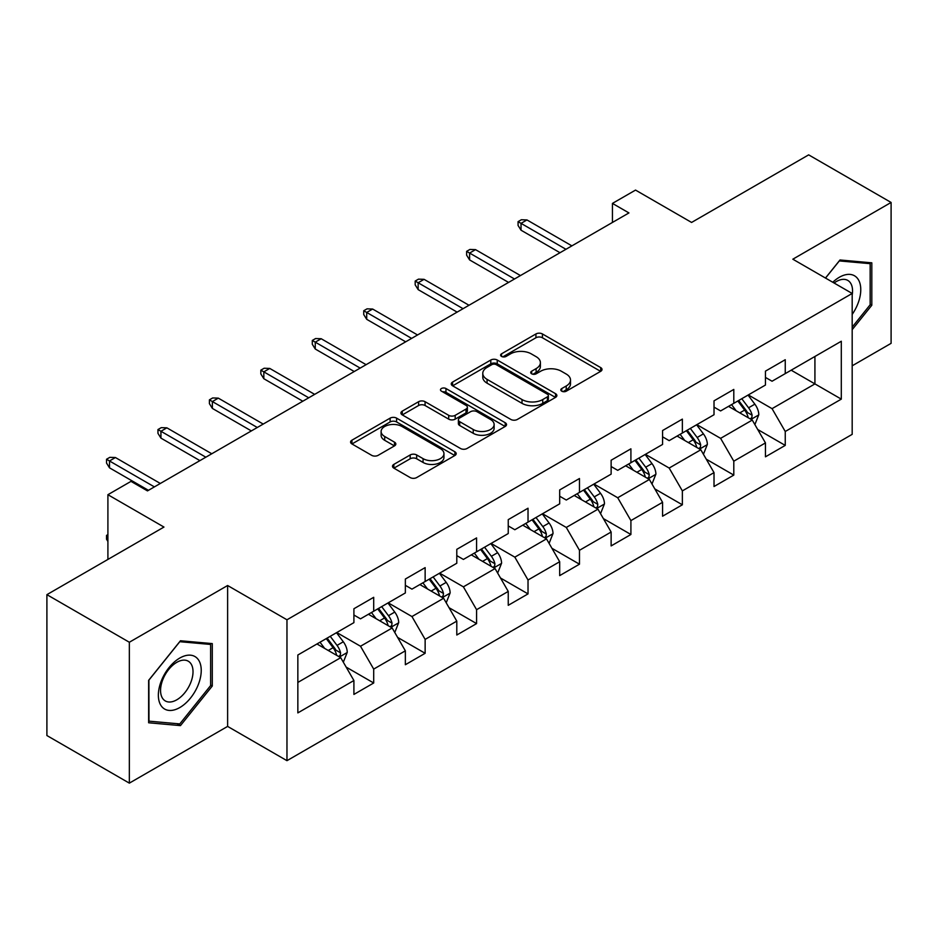 <?xml version="1.0" encoding="UTF-8"?>
<svg xmlns="http://www.w3.org/2000/svg" width="938" height="938" viewBox="0 0 938 938"><rect width="100%" height="100%" fill="white"/><g stroke="black" fill="none" stroke-linecap="round" stroke-linejoin="round"><path stroke-width="1.41" d="M561.756 391.181A3.201 1.853 0 0 0 566.294 391.181L600.683 371.331A4.573 2.638 0 0 0 602.02 369.466A4.573 2.638 0 0 0 600.683 367.59L542.422 333.951A4.573 2.638 0 0 0 535.938 333.951L501.549 353.814A3.201 1.853 0 0 0 500.611 355.115A3.201 1.853 0 0 0 501.549 356.428A3.201 1.853 0 0 0 506.086 356.428L510.53 353.861A14.645 8.454 0 0 1 531.248 353.861L536.102 356.663A14.645 8.454 0 0 1 540.394 362.643A14.645 8.454 0 0 1 536.102 368.622L531.658 371.19A3.201 1.853 0 0 0 530.72 372.503A3.201 1.853 0 0 0 531.658 373.805A3.201 1.853 0 0 0 536.184 373.805L540.64 371.237A14.645 8.454 0 0 1 561.358 371.237L566.212 374.039A14.645 8.454 0 0 1 570.503 380.019A14.645 8.454 0 0 1 566.212 385.999L561.756 388.567A3.201 1.853 0 0 0 560.818 389.88A3.201 1.853 0 0 0 561.756 391.181L561.756 388.567M393.843 464.392A4.573 2.638 0 0 0 392.506 466.268A4.573 2.638 0 0 0 393.843 468.132L410.187 477.571A4.573 2.638 0 0 0 416.66 477.571L454.86 455.516A4.573 2.638 0 0 0 456.196 453.652A4.573 2.638 0 0 0 454.86 451.776L396.598 418.137A4.573 2.638 0 0 0 390.126 418.137L351.926 440.192A4.573 2.638 0 0 0 350.589 442.068A4.573 2.638 0 0 0 351.926 443.932L371.671 455.329A4.573 2.638 0 0 0 378.143 455.329L394.488 445.89A4.573 2.638 0 0 0 395.836 444.026A4.573 2.638 0 0 0 394.488 442.161L384.697 436.498A12.241 7.07 0 0 1 381.109 431.503A12.241 7.07 0 0 1 388.672 424.973A12.241 7.07 0 0 1 402.015 426.509L440.379 448.645A12.241 7.07 0 0 1 443.955 453.652A12.241 7.07 0 0 1 436.405 460.183A12.241 7.07 0 0 1 423.061 458.647L416.66 454.953A4.573 2.638 0 0 0 410.187 454.953L393.843 464.392L393.843 468.132M852.185 365.808L891.1 343.343L891.1 202.456L808.662 154.864L691.587 222.447L635.53 190.086L612.444 203.405L628.941 212.926L147.477 490.891L130.992 481.37L107.905 494.701L107.905 559.435M129.338 642.249L129.338 783.136L227.617 726.411L227.617 585.511L129.338 642.249L46.9 594.657L163.962 527.062L107.905 494.701M227.617 585.511L286.969 619.784L852.185 293.465L852.185 434.353L286.969 760.671L286.969 619.784M891.1 202.456L792.833 259.193L852.185 293.465M510.858 419.45A4.573 2.638 0 0 0 517.33 419.45L555.531 397.395A4.573 2.638 0 0 0 556.867 395.531A4.573 2.638 0 0 0 555.531 393.667L497.257 360.028A4.573 2.638 0 0 0 490.785 360.028L452.597 382.071A4.573 2.638 0 0 0 451.248 383.947A4.573 2.638 0 0 0 452.597 385.811L510.858 419.45M442.713 391.873A3.201 1.853 0 0 1 445.96 392.33L445.96 388.52L505.195 422.721A4.573 2.638 0 0 1 506.532 424.586A4.573 2.638 0 0 1 505.195 426.462L466.995 448.505A4.573 2.638 0 0 1 460.523 448.505L402.261 414.877L402.261 411.137A4.573 2.638 0 0 0 400.925 413.001A4.573 2.638 0 0 0 402.261 414.877M402.261 411.137L418.606 401.699A4.573 2.638 0 0 1 425.078 401.699L448.704 415.335A4.573 2.638 0 0 0 455.188 415.335L466.022 409.074A4.573 2.638 0 0 0 467.37 407.209A4.573 2.638 0 0 0 466.022 405.345L441.423 391.134A3.201 1.853 0 0 1 440.485 389.833A3.201 1.853 0 0 1 442.466 388.121A3.201 1.853 0 0 1 445.96 388.52M129.338 783.136L46.9 735.544L46.9 594.657M346.157 667.106L373.699 682.993L373.699 669.099L405.357 650.82L405.357 664.725L425.137 653.294L425.137 639.399L456.794 621.12L456.794 635.014L476.586 623.594L476.586 609.7L508.244 591.421L508.244 605.315L528.024 593.895L528.024 580.001L559.681 561.721L559.681 575.615L579.473 564.195L579.473 550.301L611.13 532.022L611.13 545.916L630.911 534.496L630.911 520.59L662.568 502.322L662.568 516.217L682.36 504.796L682.36 490.891L714.017 472.623L714.017 486.517L733.797 475.097L733.797 461.191L765.455 442.912L765.455 456.818L785.247 445.398L785.247 431.492L841.304 399.131L841.304 341.244L814.923 356.475L814.923 383.9L841.304 399.131M373.699 682.993L353.907 694.425L353.907 680.519L297.85 712.892L297.85 655.005L353.907 622.644L353.907 608.75L373.699 597.318L373.699 611.224L405.357 592.945L405.357 579.039L425.137 567.619L425.137 581.525L456.794 563.246L456.794 549.34L476.586 537.92L476.586 551.814L508.244 533.546L508.244 519.64L528.024 508.22L528.024 522.114L559.681 503.835L559.681 489.941L579.473 478.521L579.473 492.415L611.13 474.136L611.13 460.241L630.911 448.821L630.911 462.715L662.568 444.436L662.568 430.542L682.36 419.122L682.36 433.016L714.017 414.737L714.017 400.843L733.797 389.422L733.797 403.317L765.455 385.037L765.455 371.143L785.247 359.711L785.247 373.617L841.304 341.244M368.423 614.261L392.166 627.979L360.509 646.247L336.765 632.54M353.907 615.023L360.509 618.834L373.699 611.224M360.509 646.247L373.699 669.099M392.166 627.979L405.357 650.82M419.861 584.562L443.604 598.268L411.946 616.547L388.203 602.841M405.357 585.324L411.946 589.134L425.137 581.525M411.946 616.547L425.137 639.399M443.604 598.268L456.794 621.12M471.31 554.862L495.053 568.569L463.395 586.848L439.652 573.141M456.794 555.624L463.395 559.435L476.586 551.814M463.395 586.848L476.586 609.7M495.053 568.569L508.244 591.421M522.747 525.163L546.491 538.869L514.833 557.149L491.09 543.442M508.244 525.925L514.833 529.736L528.024 522.114M514.833 557.149L528.024 580.001M546.491 538.869L559.681 561.721M574.197 495.463L597.94 509.17L566.282 527.449L542.539 513.743M559.681 496.225L566.282 500.036L579.473 492.415M566.282 527.449L579.473 550.301M597.94 509.17L611.13 532.022M625.634 465.764L649.377 479.47L617.72 497.75L593.977 484.043M611.13 466.526L617.72 470.337L630.911 462.715M617.72 497.75L630.911 520.59M649.377 479.47L662.568 502.322M677.084 436.064L700.827 449.771L669.169 468.05L645.426 454.344M662.568 436.827L669.169 440.637L682.36 433.016M669.169 468.05L682.36 490.891M700.827 449.771L714.017 472.623M728.521 406.365L752.264 420.072L720.607 438.351L696.864 424.644M714.017 407.127L720.607 410.926L733.797 403.317M720.607 438.351L733.797 461.191M752.264 420.072L765.455 442.912M791.18 370.193L814.923 383.9L772.056 408.651L748.313 394.933M765.455 377.428L772.056 381.227L785.247 373.617M772.056 408.651L785.247 431.492M227.617 726.411L286.969 760.671M612.444 203.405L612.444 222.447M297.85 682.43L340.717 657.679L316.974 643.972M340.717 657.679L353.907 680.519M757.705 429.498L785.247 445.398M706.267 459.198L733.797 475.097M654.818 488.897L682.36 504.796M603.38 518.597L630.911 534.496M551.931 548.296L579.473 564.195M500.493 577.996L528.024 593.895M449.044 607.695L476.586 623.594M397.606 637.394L425.137 653.294M852.185 329.66L871.812 305.249L871.812 262.828L839.991 259.978L825.475 278.035M148.638 722.776L180.459 725.613L212.281 686.03L212.281 643.597L180.459 640.76L148.638 680.343L148.638 722.776M870.159 304.299L871.812 305.249M210.628 685.08L212.281 686.03M177.094 723.679L180.459 725.613M563.034 391.638L566.212 389.809A14.645 8.454 0 0 0 570.503 383.83L570.503 380.019M540.394 362.643L540.394 366.453A14.645 8.454 0 0 1 536.102 372.433L532.936 374.262M600.625 371.366L542.422 337.762A4.573 2.638 0 0 0 535.938 337.762L502.827 356.874M555.46 397.431L497.257 363.827A4.573 2.638 0 0 0 490.785 363.827L452.655 385.846M547.429 396.833A3.201 1.853 0 0 0 548.367 395.531A3.201 1.853 0 0 0 547.429 394.218L496.296 364.694A3.201 1.853 0 0 0 491.758 364.694L487.068 367.403A14.645 8.454 0 0 0 482.777 373.383A14.645 8.454 0 0 0 487.068 379.362L522.02 399.553A14.645 8.454 0 0 0 542.739 399.553L547.429 396.833L547.429 400.643A3.201 1.853 0 0 0 548.367 399.342L548.367 395.531M482.777 373.383L482.777 377.193A14.645 8.454 0 0 0 487.068 383.173L487.068 379.362M547.429 400.643L542.739 403.352A14.645 8.454 0 0 1 522.02 403.352L487.068 383.173M402.32 414.913L418.606 405.509L418.606 401.699M467.37 407.209L467.37 411.02A4.573 2.638 0 0 1 466.022 412.884L455.188 419.145A4.573 2.638 0 0 1 448.704 419.145L425.078 405.509A4.573 2.638 0 0 0 418.606 405.509M445.96 392.33L505.136 426.497M473.233 429.498A12.241 7.07 0 0 0 486.576 431.023A12.241 7.07 0 0 0 494.127 424.492A12.241 7.07 0 0 0 490.551 419.497L477.032 411.7A4.573 2.638 0 0 0 470.559 411.7L459.714 417.961A4.573 2.638 0 0 0 458.377 419.825A4.573 2.638 0 0 0 459.714 421.69L473.233 429.498L473.233 433.309A12.241 7.07 0 0 0 486.576 434.833A12.241 7.07 0 0 0 494.127 428.303L494.127 424.492M458.377 419.825L458.377 423.636A4.573 2.638 0 0 0 459.714 425.5L459.714 421.69M473.233 433.309L459.714 425.5M443.955 453.652L443.955 457.463A12.241 7.07 0 0 1 436.405 463.993A12.241 7.07 0 0 1 423.061 462.457L416.66 458.764A4.573 2.638 0 0 0 410.187 458.764L393.901 468.168M381.109 431.503L381.109 435.314A12.241 7.07 0 0 0 384.697 440.309L384.697 436.498M394.429 445.925L384.697 440.309M454.801 455.551L396.598 421.948A4.573 2.638 0 0 0 390.126 421.948L351.985 443.967M754.879 424.586L758.795 414.702A12.358 7.141 -120 0 0 754.856 404.172L748.043 395.086M736.178 410.785L731.558 404.606M750.353 418.969L751.854 417.387L752.124 415.229A12.358 7.141 -120 0 0 748.583 407.796L741.782 398.709M738.687 400.491L746.238 410.574A6.296 3.635 60 0 1 747.375 412.486L752.124 415.229M737.819 400.995L744.631 410.082A12.358 7.141 60 0 1 748.172 417.516M565.954 249.285L521.036 223.361L521.036 230.209L518.069 225.46L518.069 221.649L521.036 223.361L526.968 219.938L571.887 245.862M521.036 230.209L560.009 252.721M518.069 221.649L521.364 219.738L526.968 219.938M852.185 314.406A30.309 17.505 120 0 0 857.895 303.689A30.309 17.505 120 0 0 856.007 276.851A30.309 17.505 120 0 0 832.768 282.256M868.119 262.488L870.159 263.672L870.159 304.78L852.185 327.139M825.534 278.07L839.322 260.916L870.159 263.672M852.185 295.071A22.946 13.249 120 0 0 847.8 280.415A22.946 13.249 120 0 0 834.093 283.018M179.791 707.557A30.309 17.505 120 0 0 201.236 670.436A30.309 17.505 120 0 0 179.791 658.054A30.309 17.505 120 0 0 158.358 695.187A30.309 17.505 120 0 0 179.791 707.557M176.79 699.807A22.946 13.249 120 0 0 191.786 679.581A22.946 13.249 120 0 0 188.268 661.196A22.946 13.249 120 0 0 176.79 662.334A22.946 13.249 120 0 0 161.793 682.559A22.946 13.249 120 0 0 165.311 700.944A22.946 13.249 120 0 0 176.79 699.807M148.966 680.05L179.791 641.698L210.628 644.453L210.628 685.561L179.791 723.913L148.966 721.158L148.896 680.015M208.588 643.269L210.628 644.453M703.43 454.285L707.358 444.401A12.358 7.141 -120 0 0 703.406 433.872L696.606 424.797M684.74 440.485L680.12 434.306M698.916 448.669L700.416 447.086L700.686 444.929A12.358 7.141 -120 0 0 697.145 437.495L690.333 428.408M687.237 430.202L694.788 440.274A6.296 3.635 60 0 1 695.937 442.185L700.686 444.929M686.382 430.694L693.182 439.781A12.358 7.141 60 0 1 696.723 447.215M651.992 483.985L655.908 474.1A12.358 7.141 -120 0 0 651.969 463.583L645.156 454.496M633.291 470.184L628.671 464.017M647.466 478.368L648.967 476.785L649.237 474.628A12.358 7.141 -120 0 0 645.696 467.194L638.895 458.107M635.8 459.901L643.351 469.973A6.296 3.635 60 0 1 644.488 471.884L649.237 474.628M634.932 460.394L641.744 469.481A12.358 7.141 60 0 1 645.285 476.914M514.505 278.996L469.598 253.061L469.598 259.92L466.62 255.159L466.62 251.349L469.598 253.061L475.531 249.637L520.438 275.561M469.598 259.92L508.572 282.42M466.62 251.349L469.926 249.438L475.531 249.637M463.067 308.696L418.149 282.76L418.149 289.619L415.182 284.859L415.182 281.048L418.149 282.76L424.082 279.336L469 305.26M418.149 289.619L457.123 312.12M415.182 281.048L418.477 279.149L424.082 279.336M600.543 513.684L604.471 503.8A12.358 7.141 -120 0 0 600.519 493.282L593.719 484.196M581.853 499.884L577.233 493.716M596.029 508.068L597.529 506.485L597.799 504.327A12.358 7.141 -120 0 0 594.258 496.894L587.446 487.807M584.351 489.601L591.901 499.673A6.296 3.635 60 0 1 593.051 501.596L597.799 504.327M583.495 490.093L590.295 499.18A12.358 7.141 60 0 1 593.836 506.614M549.105 543.383L553.021 533.499A12.358 7.141 -120 0 0 549.082 522.982L542.27 513.895M530.404 529.583L525.784 523.416M544.579 537.767L546.08 536.184L546.35 534.027A12.358 7.141 -120 0 0 542.809 526.593L536.008 517.506M532.913 519.3L540.464 529.384A6.296 3.635 60 0 1 541.601 531.295L546.35 534.027M532.045 519.793L538.858 528.88A12.358 7.141 60 0 1 542.399 536.313M497.656 573.083L501.584 563.199A12.358 7.141 -120 0 0 497.632 552.681L490.832 543.594M478.966 559.283L474.347 553.115M493.142 567.467L494.643 565.884L494.912 563.726A12.358 7.141 -120 0 0 491.371 556.293L484.559 547.217M481.464 549L489.015 559.083A6.296 3.635 60 0 1 490.164 560.994L494.912 563.726M480.608 549.492L487.408 558.579A12.358 7.141 60 0 1 490.949 566.013M411.618 338.395L366.711 312.46L366.711 319.319L363.733 314.558L363.733 310.748L366.711 312.46L372.644 309.036L417.551 334.972M366.711 319.319L405.685 341.819M363.733 310.748L367.039 308.848L372.644 309.036M360.18 368.095L315.262 342.159L315.262 349.018L312.295 344.258L312.295 340.447L315.262 342.159L321.195 338.735L366.113 364.671M315.262 349.018L354.236 371.518M312.295 340.447L315.59 338.548L321.195 338.735M308.731 397.794L263.824 371.858L263.824 378.718L260.846 373.957L260.846 370.147L263.824 371.858L269.757 368.435L314.664 394.37M263.824 378.718L302.798 401.218M260.846 370.147L264.153 368.247L269.757 368.435M257.293 427.494L212.375 401.57L212.375 408.417L209.409 403.657L209.409 399.846L212.375 401.57L218.308 398.134L263.226 424.07M212.375 408.417L251.349 430.917M209.409 399.846L212.703 397.947L218.308 398.134M205.844 457.193L160.937 431.269L160.937 438.116L157.959 433.356L157.959 429.545L160.937 431.269L166.87 427.834L211.777 453.769M160.937 438.116L199.911 460.617M157.959 429.545L161.266 427.646L166.87 427.834M446.218 602.782L450.134 592.91A12.358 7.141 -120 0 0 446.195 582.381L439.383 573.294M427.517 588.982L422.897 582.815M441.692 597.166L443.193 595.583L443.463 593.426A12.358 7.141 -120 0 0 439.922 586.004L433.122 576.917M430.026 578.699L437.577 588.783A6.296 3.635 60 0 1 438.714 590.694L443.463 593.426M429.158 579.192L435.971 588.278A12.358 7.141 60 0 1 439.512 595.712M394.769 632.482L398.697 622.609A12.358 7.141 -120 0 0 394.746 612.08L387.945 602.993M376.079 618.681L371.46 612.514M390.255 626.865L391.756 625.283L392.025 623.137A12.358 7.141 -120 0 0 388.484 615.703L381.672 606.616M378.577 608.399L386.128 618.482A6.296 3.635 60 0 1 387.277 620.393L392.025 623.137M377.721 608.903L384.521 617.978A12.358 7.141 60 0 1 388.062 625.412M343.331 662.193L347.248 652.309A12.358 7.141 -120 0 0 343.308 641.78L336.496 632.693M324.63 648.393L320.01 642.213M338.806 656.577L340.306 654.994L340.576 652.836A12.358 7.141 -120 0 0 337.035 645.403L330.235 636.316M327.139 638.098L334.69 648.181A6.296 3.635 60 0 1 335.827 650.093L340.576 652.836M326.272 638.602L333.084 647.689A12.358 7.141 60 0 1 336.625 655.123M107.905 541.437L106.522 539.221L106.522 535.41L107.905 534.613M107.905 536.208L106.522 535.41M154.407 486.892L109.488 460.968L109.488 467.816L106.522 463.055L106.522 459.257L109.488 460.968L115.421 457.533L160.339 483.469M109.488 467.816L148.462 490.328M106.522 459.257L109.816 457.345L115.421 457.533M566.212 389.809L566.212 385.999M531.658 373.805L531.658 371.19M536.102 372.433L536.102 368.622M501.549 356.428L501.549 353.814M535.938 337.762L535.938 333.951M542.422 337.762L542.422 333.951M600.683 371.331L600.683 367.59M452.597 385.811L452.597 382.071M490.785 363.827L490.785 360.028M497.257 363.827L497.257 360.028M555.531 397.395L555.531 393.667M522.02 403.352L522.02 399.553M542.739 403.352L542.739 399.553M425.078 405.509L425.078 401.699M448.704 419.145L448.704 415.335M455.188 419.145L455.188 415.335M466.022 412.884L466.022 409.074M505.195 426.462L505.195 422.721M410.187 458.764L410.187 454.953M416.66 458.764L416.66 454.953M423.061 462.457L423.061 458.647M394.488 445.89L394.488 442.161M351.926 443.932L351.926 440.192M390.126 421.948L390.126 418.137M396.598 421.948L396.598 418.137M454.86 455.516L454.86 451.776M751.045 419.368L758.713 414.936M748.583 407.796L754.856 404.172M739.801 412.872L744.631 410.082M699.607 449.068L707.275 444.635M697.145 437.495L703.406 433.872M688.351 442.572L693.182 439.781M648.158 478.767L655.826 474.347M645.696 467.194L651.969 463.583M636.914 472.271L641.744 469.481M596.72 508.466L604.389 504.046M594.258 496.894L600.519 493.282M585.464 501.971L590.295 499.18M545.271 538.166L552.939 533.745M542.809 526.593L549.082 522.982M534.027 531.67L538.858 528.88M493.834 567.865L501.502 563.445M491.371 556.293L497.632 552.681M482.578 561.37L487.408 558.579M442.384 597.565L450.052 593.144M439.922 586.004L446.195 582.381M431.14 591.069L435.971 588.278M390.947 627.276L398.615 622.844M388.484 615.703L394.746 612.08M379.691 620.768L384.521 617.978M339.497 656.975L347.166 652.543M337.035 645.403L343.308 641.78M328.253 650.48L333.084 647.689"/></g></svg>
